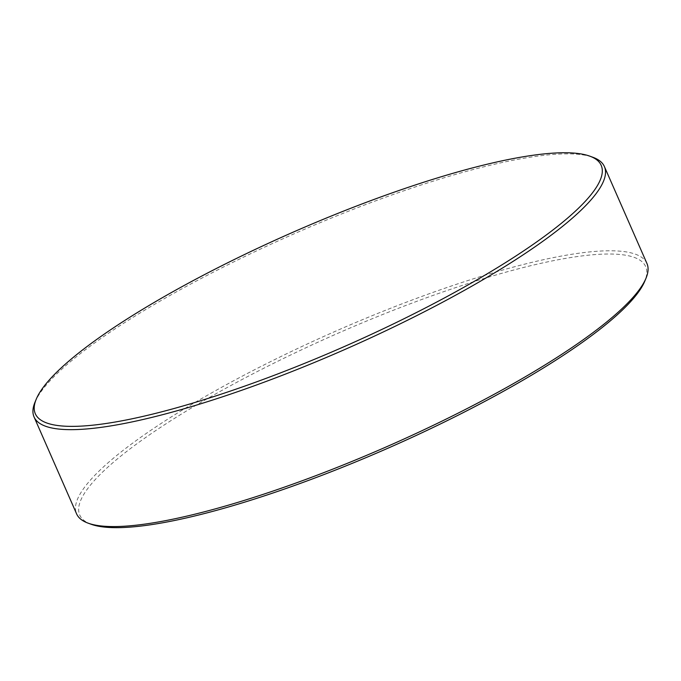 <?xml version="1.0" encoding="UTF-8"?>
<svg xmlns="http://www.w3.org/2000/svg" width="681" height="681" viewBox="0 0 681 681"><rect width="100%" height="100%" fill="white"/><g stroke="black" fill="none" stroke-linecap="round" stroke-linejoin="round"><path stroke-width="0.51" stroke-dasharray="3.4 2.55" d="M91.101 524.242A309.029 62.669 156.3 0 1 91.067 484.336A309.029 62.669 156.3 0 1 445.842 290.94A309.029 62.669 156.3 0 1 644.771 281.202M646.95 263.496A311.447 63.154 -23.7 0 0 391.515 307.923A311.447 63.154 -23.7 0 0 87.994 482.906A311.447 63.154 -23.7 0 0 76.595 513.866M34.978 402.258A311.447 63.154 156.3 0 1 45.448 385.991A311.447 63.154 156.3 0 1 319.168 223.087A311.447 63.154 156.3 0 1 592.972 157.311"/><path stroke-width="1.02" d="M34.05 416.942L76.595 513.866A311.447 63.154 -23.7 0 0 88.028 523.127A311.447 63.154 -23.7 0 0 361.832 457.351A311.447 63.154 -23.7 0 0 635.552 294.447A311.447 63.154 -23.7 0 0 646.022 278.18A311.447 63.154 -23.7 0 0 646.95 263.496L604.405 166.581A311.447 63.154 156.3 0 1 593.006 197.533A311.447 63.154 156.3 0 1 289.485 372.516A311.447 63.154 156.3 0 1 34.05 416.942A311.447 63.154 156.3 0 1 34.978 402.258L36.246 399.185A308.995 62.661 -23.7 0 0 259.504 380.79A308.995 62.661 -23.7 0 0 589.882 196.077A308.995 62.661 -23.7 0 0 589.848 156.17A308.995 62.661 -23.7 0 0 318.197 221.427A308.995 62.661 -23.7 0 0 46.64 383.054A308.995 62.661 -23.7 0 0 36.246 399.185M646.022 278.18L644.771 281.202A309.029 62.669 156.3 0 1 634.377 297.342A309.029 62.669 156.3 0 1 279.602 490.737A309.029 62.669 156.3 0 1 91.101 524.242L88.028 523.127M589.848 156.17L592.972 157.311A311.447 63.154 156.3 0 1 604.405 166.581"/></g></svg>
